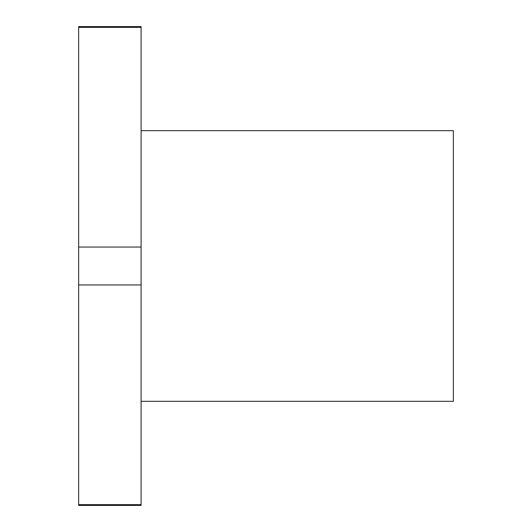 <?xml version="1.0" encoding="UTF-8"?>
<svg xmlns="http://www.w3.org/2000/svg" width="532" height="532" viewBox="0 0 532 532"><rect width="100%" height="100%" fill="white"/><g stroke="black" fill="none" stroke-linecap="round" stroke-linejoin="round"><path stroke-width="0.8" d="M141.093 401.314L453.357 401.314L453.357 130.686L141.093 130.686M141.093 284.953L141.093 247.048L78.643 247.048L78.643 284.953L141.093 284.953L141.093 504.649L78.643 504.649L78.643 505.4L141.093 505.4L141.093 504.649M141.093 27.351L141.093 26.6L78.643 26.6L78.643 27.351L141.093 27.351L141.093 247.048M78.643 284.953L78.643 504.649M78.643 27.351L78.643 247.048"/></g></svg>
